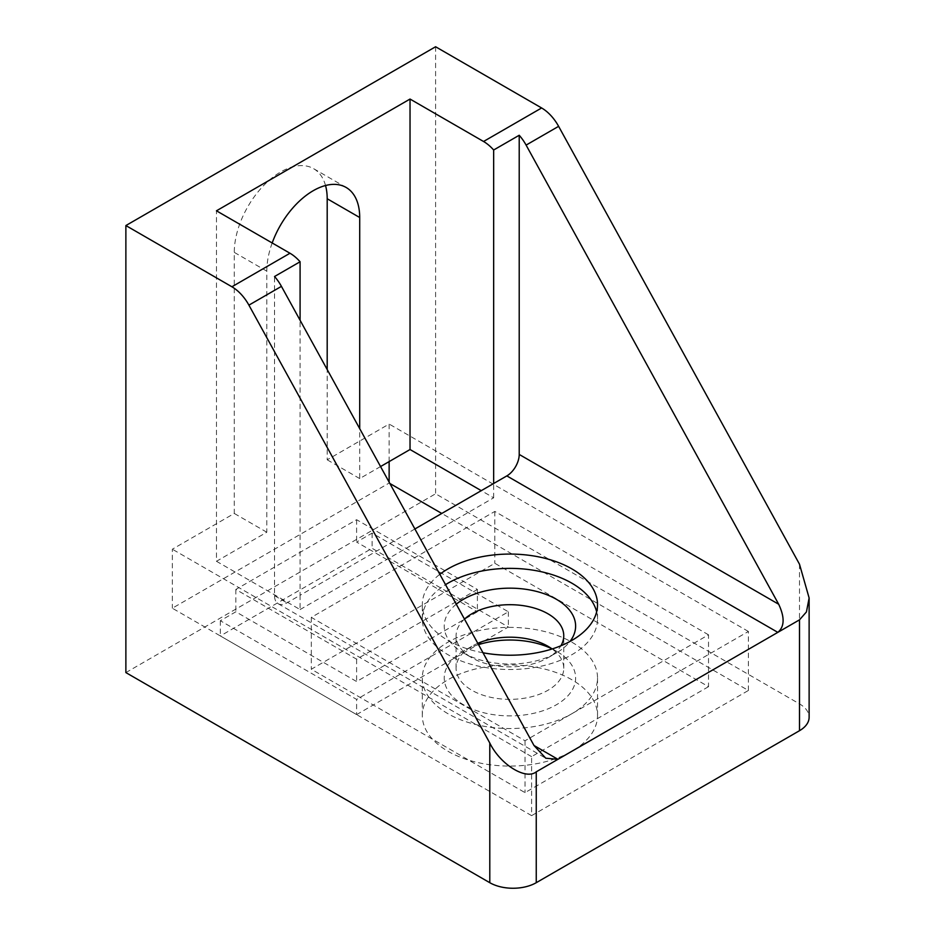<?xml version="1.0" encoding="UTF-8"?>
<svg xmlns="http://www.w3.org/2000/svg" width="935" height="935" viewBox="0 0 935 935"><rect width="100%" height="100%" fill="white"/><g stroke="black" fill="none" stroke-linecap="round" stroke-linejoin="round"><path stroke-width="0.7" stroke-dasharray="4.67 3.51" d="M478.521 644.636A65.695 37.926 0 0 0 463.468 651.134A65.695 37.926 0 0 0 463.468 704.78A65.695 37.926 0 0 0 556.372 704.78A65.695 37.926 0 0 0 556.383 651.134L547.992 646.295L556.372 651.134A65.695 37.926 0 0 0 551.767 648.715M477.797 643.327A53.844 31.089 0 0 0 471.848 646.295A53.844 31.089 0 0 0 456.081 668.28A53.844 31.089 0 0 0 471.848 690.252A53.844 31.089 0 0 0 530.519 696.996A53.844 31.089 0 0 0 563.758 668.28A53.844 31.089 0 0 0 552.117 648.96M464.473 619.11A53.844 31.089 0 0 0 456.081 635.788A53.844 31.089 0 0 0 471.848 657.761L463.468 652.922A65.695 37.926 0 0 0 556.383 652.922A65.695 37.926 0 0 0 569.999 641.445M456.28 604.197A65.695 37.926 0 0 0 463.468 652.922L471.848 657.761A53.844 31.089 0 0 0 547.992 657.761A53.844 31.089 0 0 0 560.907 645.769M447.982 713.721A87.598 50.572 180 0 1 422.316 677.957A87.598 50.572 180 0 1 476.394 631.23A87.598 50.572 180 0 1 571.858 642.193A87.598 50.572 180 0 1 597.523 677.957A87.598 50.572 180 0 1 543.445 724.683A87.598 50.572 180 0 1 447.982 713.721M571.858 679.745A87.598 50.572 0 0 0 476.394 668.782A87.598 50.572 0 0 0 422.316 715.509A87.598 50.572 0 0 0 447.982 751.272A87.598 50.572 0 0 0 543.445 762.235A87.598 50.572 0 0 0 597.523 715.509A87.598 50.572 0 0 0 571.858 679.745M482.986 652.77A87.598 50.572 180 0 1 447.982 640.405A87.598 50.572 180 0 1 422.316 604.641A87.598 50.572 180 0 1 439.824 574.312M596.635 611.794A87.598 50.572 180 0 1 597.523 618.947A87.598 50.572 180 0 1 543.445 665.673A87.598 50.572 180 0 1 447.982 654.71A87.598 50.572 180 0 1 422.316 618.947A87.598 50.572 180 0 1 445.527 584.655M708.52 634.818L494.825 511.433L311.32 617.38L525.014 740.765L708.52 634.818L708.52 686.676L494.825 563.291L311.32 669.238L525.014 792.623L708.52 686.676M748.397 690.474L748.397 631.464L531.606 756.637L531.606 815.636L748.397 690.474L441.787 513.455M389.86 483.477L389.135 482.144M531.606 815.636L172.332 608.217L389.135 483.056M477.399 589.447L356.609 659.187L235.83 589.447L356.609 519.708L477.399 589.447L477.399 611.794L356.609 681.533L235.83 611.794L220.344 620.735L356.609 699.415L508.371 611.794L372.095 533.125L356.609 542.066L477.399 611.794M125.874 672.592L435.593 493.785L799.495 703.88A32.854 18.969 180 0 1 809.126 717.297M356.609 714.609L508.371 626.999L372.095 548.319L220.344 635.94L356.609 714.609L356.609 699.415M435.593 46.75L435.593 493.785M389.135 461.598L389.135 424.046L327.192 459.81L327.192 369.547M325.532 185.516A65.695 37.938 120 0 0 313.587 168.662A65.695 37.938 120 0 0 262.957 186.264A65.695 37.938 120 0 0 234.276 252.38L234.276 513.455L172.332 549.207L172.332 608.217M380.557 466.553L359.706 478.58L359.706 428.662M272.178 242.971A65.695 37.938 120 0 0 266.802 271.162L266.802 532.225L216.464 561.28L216.464 210.807M216.464 561.28L300.088 609.562L300.088 595.256L286.928 602.853A17.52 10.11 120 0 1 278.162 603.718A17.52 10.11 120 0 1 274.539 595.7L274.539 276.515M414.895 528.976L300.088 595.256L300.088 320.284M300.088 609.562L493.657 497.806L481.268 490.653M493.657 497.806L493.657 483.5M748.397 631.464L389.135 424.046M359.706 478.58L327.192 459.81M531.606 756.637L172.332 549.207M266.802 532.225L234.276 513.455M508.371 611.794L508.371 626.999M372.095 533.125L372.095 548.319M220.344 620.735L220.344 635.94M356.609 519.708L356.609 542.066M235.83 589.447L235.83 611.794M356.609 659.187L356.609 681.533M494.825 511.433L494.825 563.291M311.32 617.38L311.32 669.238M525.014 740.765L525.014 792.623M799.495 564.202L799.495 703.88M274.539 595.7L286.928 602.853M266.802 271.162L234.276 252.38M471.848 646.295L463.468 651.134M456.081 668.28L456.081 635.788M422.316 715.509L422.316 677.957M422.316 618.947L422.316 604.641M346.102 187.444L313.587 168.662M278.162 603.718L545.783 758.227M597.523 618.947L597.523 604.641M597.523 715.509L597.523 677.957M547.992 657.761L556.383 652.922M563.758 668.28L563.758 635.788"/><path stroke-width="1.4" d="M552.117 648.96A53.844 31.089 0 0 0 547.992 646.295L547.992 646.295A53.844 31.089 0 0 0 477.797 643.327M551.767 648.715A65.695 37.926 0 0 0 478.521 644.636M560.907 645.769A53.844 31.089 0 0 0 563.758 635.788A53.844 31.089 0 0 0 547.992 613.804A53.844 31.089 0 0 0 464.473 619.11M569.999 641.445A65.695 37.926 0 0 0 556.372 599.277A65.695 37.926 0 0 0 456.28 604.197M439.824 574.312A87.598 50.572 180 0 1 571.858 568.877A87.598 50.572 180 0 1 597.523 604.641A87.598 50.572 180 0 1 482.986 652.77M445.527 584.655A87.598 50.572 180 0 1 571.858 583.183A87.598 50.572 180 0 1 596.635 611.794M441.787 513.455L389.86 483.477M558.616 126.33L799.495 564.202L809.126 597.991L809.126 717.297A32.854 18.969 180 0 1 799.495 730.702L536.246 882.698A32.854 18.969 180 0 1 489.788 882.698L125.874 672.592L125.874 225.557L435.593 46.75L541.622 107.969A32.854 18.969 60 0 1 558.616 126.33L526.101 145.1L778.68 604.244C784.839 617.345 784.558 626.707 777.826 632.364L799.495 619.847L799.495 730.702M809.126 597.991L806.426 611.946L799.495 619.847M489.788 743.021C500.248 764.503 525.797 780.351 536.246 771.831L557.926 759.313L545.783 758.227L534.002 745.499L281.435 286.367L248.909 305.137L489.788 743.021L489.788 882.698M389.135 482.144L389.135 461.598M327.192 369.547L327.192 198.746A65.695 37.938 120 0 0 325.532 185.516M359.706 428.662L359.706 217.516A65.695 37.938 120 0 0 346.102 187.444A65.695 37.938 120 0 0 272.178 242.971M481.268 490.653L410.033 449.525L380.557 466.553M410.033 449.525L410.033 99.052L216.464 210.807L289.979 253.245A32.854 18.969 60 0 1 300.088 261.765L274.539 276.515A32.854 18.969 60 0 1 281.435 286.367M534.002 745.499L557.926 759.313L777.826 632.364L506.828 475.903A17.52 10.11 120 0 0 519.217 454.445L519.217 135.259L493.657 150.009A32.854 18.969 -120 0 0 483.547 141.489L410.033 99.052M289.979 253.245L231.903 286.776L125.874 225.557M231.903 286.776A32.854 18.969 60 0 1 248.909 305.137M526.101 145.1A32.854 18.969 -120 0 0 519.217 135.259M300.088 320.284L300.088 261.765M414.895 528.976L493.657 483.5L493.657 150.009M493.657 483.5L506.828 475.903M536.246 771.831L536.246 882.698M541.622 107.969L483.547 141.489M778.68 604.244L519.217 454.445M359.706 217.516L327.192 198.746"/></g></svg>
